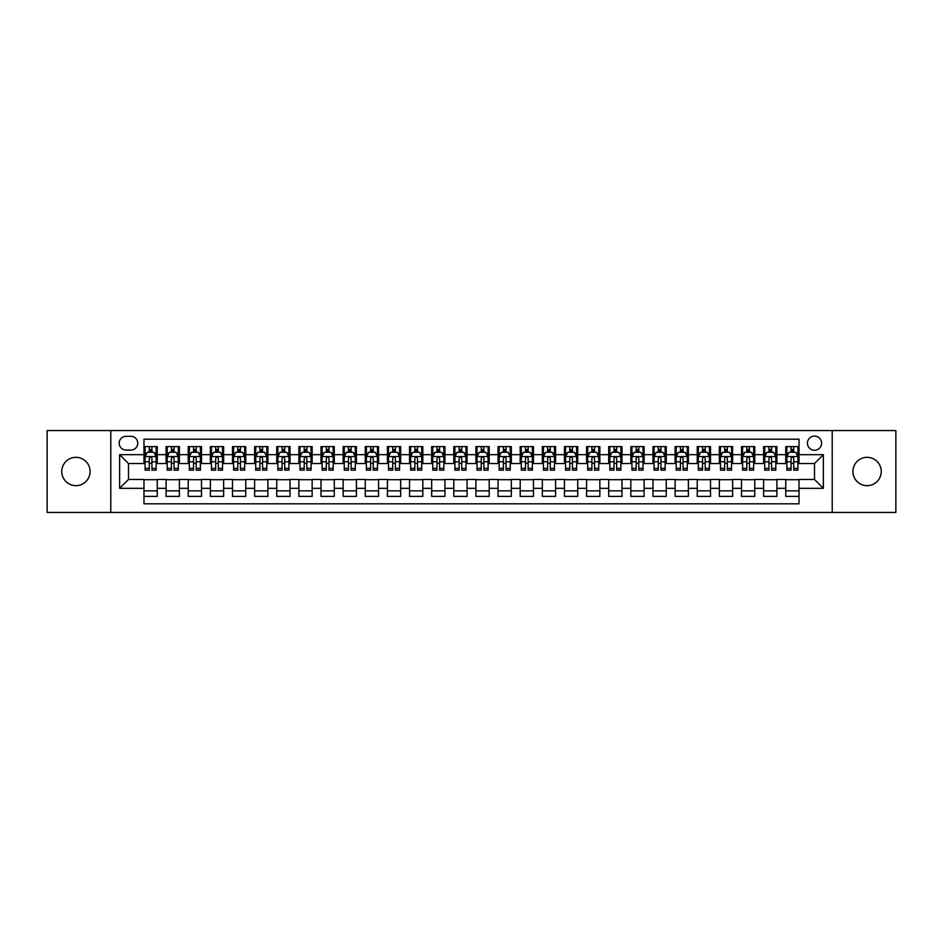 <?xml version="1.0" encoding="UTF-8"?>
<svg xmlns="http://www.w3.org/2000/svg" width="943" height="943" viewBox="0 0 943 943"><rect width="100%" height="100%" fill="white"/><g stroke="black" fill="none" stroke-linecap="round" stroke-linejoin="round"><path stroke-width="1.41" d="M867.077 457.331A14.169 14.169 0 0 0 852.92 471.5A14.169 14.169 0 0 0 867.077 485.669A14.169 14.169 0 0 0 881.245 471.5A14.169 14.169 0 0 0 867.077 457.331M75.923 457.331A14.169 14.169 0 0 0 61.755 471.5A14.169 14.169 0 0 0 75.923 485.669A14.169 14.169 0 0 0 90.08 471.5A14.169 14.169 0 0 0 75.923 457.331M814.516 436.09A7.084 7.084 0 0 0 807.444 443.175A7.084 7.084 0 0 0 814.516 450.259A7.084 7.084 0 0 0 821.601 443.175A7.084 7.084 0 0 0 814.516 436.09M832.221 512.438L895.85 512.438L895.85 430.562L832.221 430.562L832.221 512.438L110.779 512.438L110.779 430.562L47.15 430.562L47.15 512.438L110.779 512.438M799.027 446.605L785.755 446.605L785.755 454.679L776.902 454.679L776.902 463.532L785.755 463.532L785.755 454.679M776.902 454.679L776.902 446.605L763.618 446.605L763.618 454.679L754.765 454.679L754.765 463.532L763.618 463.532L763.618 454.679M754.765 454.679L754.765 446.605L741.493 446.605L741.493 454.679L732.64 454.679L732.64 463.532L741.493 463.532L741.493 454.679M732.64 454.679L732.64 446.605L719.356 446.605L719.356 454.679L710.503 454.679L710.503 463.532L719.356 463.532L719.356 454.679M710.503 454.679L710.503 446.605L697.231 446.605L697.231 454.679L688.378 454.679L688.378 463.532L697.231 463.532L697.231 454.679M688.378 454.679L688.378 446.605L675.094 446.605L675.094 454.679L666.253 454.679L666.253 463.532L675.094 463.532L675.094 454.679M666.253 454.679L666.253 446.605L652.969 446.605L652.969 454.679L644.116 454.679L644.116 463.532L652.969 463.532L652.969 454.679M644.116 454.679L644.116 446.605L630.843 446.605L630.843 454.679L621.991 454.679L621.991 463.532L630.843 463.532L630.843 454.679M621.991 454.679L621.991 446.605L608.707 446.605L608.707 454.679L599.854 454.679L599.854 463.532L608.707 463.532L608.707 454.679M599.854 454.679L599.854 446.605L586.581 446.605L586.581 454.679L577.729 454.679L577.729 463.532L586.581 463.532L586.581 454.679M577.729 454.679L577.729 446.605L564.444 446.605L564.444 454.679L555.592 454.679L555.592 463.532L564.444 463.532L564.444 454.679M555.592 454.679L555.592 446.605L542.319 446.605L542.319 454.679L533.467 454.679L533.467 463.532L542.319 463.532L542.319 454.679M533.467 454.679L533.467 446.605L520.182 446.605L520.182 454.679L511.33 454.679L511.33 463.532L520.182 463.532L520.182 454.679M511.33 454.679L511.33 446.605L498.057 446.605L498.057 454.679L489.205 454.679L489.205 463.532L498.057 463.532L498.057 454.679M489.205 454.679L489.205 446.605L475.92 446.605L475.92 454.679L467.08 454.679L467.08 463.532L475.92 463.532L475.92 454.679M467.08 454.679L467.08 446.605L453.795 446.605L453.795 454.679L444.943 454.679L444.943 463.532L453.795 463.532L453.795 454.679M444.943 454.679L444.943 446.605L431.67 446.605L431.67 454.679L422.818 454.679L422.818 463.532L431.67 463.532L431.67 454.679M422.818 454.679L422.818 446.605L409.533 446.605L409.533 454.679L400.681 454.679L400.681 463.532L409.533 463.532L409.533 454.679M400.681 454.679L400.681 446.605L387.408 446.605L387.408 454.679L378.556 454.679L378.556 463.532L387.408 463.532L387.408 454.679M378.556 454.679L378.556 446.605L365.271 446.605L365.271 454.679L356.419 454.679L356.419 463.532L365.271 463.532L365.271 454.679M356.419 454.679L356.419 446.605L343.146 446.605L343.146 454.679L334.293 454.679L334.293 463.532L343.146 463.532L343.146 454.679M334.293 454.679L334.293 446.605L321.009 446.605L321.009 454.679L312.157 454.679L312.157 463.532L321.009 463.532L321.009 454.679M312.157 454.679L312.157 446.605L298.884 446.605L298.884 454.679L290.031 454.679L290.031 463.532L298.884 463.532L298.884 454.679M290.031 454.679L290.031 446.605L276.747 446.605L276.747 454.679L267.906 454.679L267.906 463.532L276.747 463.532L276.747 454.679M267.906 454.679L267.906 446.605L254.622 446.605L254.622 454.679L245.769 454.679L245.769 463.532L254.622 463.532L254.622 454.679M245.769 454.679L245.769 446.605L232.497 446.605L232.497 454.679L223.644 454.679L223.644 463.532L232.497 463.532L232.497 454.679M223.644 454.679L223.644 446.605L210.36 446.605L210.36 454.679L201.507 454.679L201.507 463.532L210.36 463.532L210.36 454.679M201.507 454.679L201.507 446.605L188.235 446.605L188.235 454.679L179.382 454.679L179.382 463.532L188.235 463.532L188.235 454.679M179.382 454.679L179.382 446.605L166.098 446.605L166.098 463.532L157.245 463.532L157.245 446.605L143.973 446.605M143.973 496.395L157.245 496.395L157.245 479.468L166.098 479.468L166.098 496.395L179.382 496.395L179.382 479.468L188.235 479.468L188.235 488.321L179.382 488.321M188.235 488.321L188.235 496.395L201.507 496.395L201.507 479.468L210.36 479.468L210.36 488.321L201.507 488.321M210.36 488.321L210.36 496.395L223.644 496.395L223.644 479.468L232.497 479.468L232.497 488.321L223.644 488.321M232.497 488.321L232.497 496.395L245.769 496.395L245.769 479.468L254.622 479.468L254.622 488.321L245.769 488.321M254.622 488.321L254.622 496.395L267.906 496.395L267.906 479.468L276.747 479.468L276.747 488.321L267.906 488.321M276.747 488.321L276.747 496.395L290.031 496.395L290.031 479.468L298.884 479.468L298.884 488.321L290.031 488.321M298.884 488.321L298.884 496.395L312.157 496.395L312.157 479.468L321.009 479.468L321.009 488.321L312.157 488.321M321.009 488.321L321.009 496.395L334.293 496.395L334.293 479.468L343.146 479.468L343.146 488.321L334.293 488.321M343.146 488.321L343.146 496.395L356.419 496.395L356.419 479.468L365.271 479.468L365.271 488.321L356.419 488.321M365.271 488.321L365.271 496.395L378.556 496.395L378.556 479.468L387.408 479.468L387.408 488.321L378.556 488.321M387.408 488.321L387.408 496.395L400.681 496.395L400.681 479.468L409.533 479.468L409.533 488.321L400.681 488.321M409.533 488.321L409.533 496.395L422.818 496.395L422.818 479.468L431.67 479.468L431.67 488.321L422.818 488.321M431.67 488.321L431.67 496.395L444.943 496.395L444.943 479.468L453.795 479.468L453.795 488.321L444.943 488.321M453.795 488.321L453.795 496.395L467.08 496.395L467.08 479.468L475.92 479.468L475.92 488.321L467.08 488.321M475.92 488.321L475.92 496.395L489.205 496.395L489.205 479.468L498.057 479.468L498.057 488.321L489.205 488.321M498.057 488.321L498.057 496.395L511.33 496.395L511.33 479.468L520.182 479.468L520.182 488.321L511.33 488.321M520.182 488.321L520.182 496.395L533.467 496.395L533.467 479.468L542.319 479.468L542.319 488.321L533.467 488.321M542.319 488.321L542.319 496.395L555.592 496.395L555.592 479.468L564.444 479.468L564.444 488.321L555.592 488.321M564.444 488.321L564.444 496.395L577.729 496.395L577.729 479.468L586.581 479.468L586.581 488.321L577.729 488.321M586.581 488.321L586.581 496.395L599.854 496.395L599.854 479.468L608.707 479.468L608.707 488.321L599.854 488.321M608.707 488.321L608.707 496.395L621.991 496.395L621.991 479.468L630.843 479.468L630.843 488.321L621.991 488.321M630.843 488.321L630.843 496.395L644.116 496.395L644.116 479.468L652.969 479.468L652.969 488.321L644.116 488.321M652.969 488.321L652.969 496.395L666.253 496.395L666.253 479.468L675.094 479.468L675.094 488.321L666.253 488.321M675.094 488.321L675.094 496.395L688.378 496.395L688.378 479.468L697.231 479.468L697.231 488.321L688.378 488.321M697.231 488.321L697.231 496.395L710.503 496.395L710.503 479.468L719.356 479.468L719.356 488.321L710.503 488.321M719.356 488.321L719.356 496.395L732.64 496.395L732.64 479.468L741.493 479.468L741.493 488.321L732.64 488.321M741.493 488.321L741.493 496.395L754.765 496.395L754.765 479.468L763.618 479.468L763.618 488.321L754.765 488.321M763.618 488.321L763.618 496.395L776.902 496.395L776.902 479.468L785.755 479.468L785.755 488.321L776.902 488.321M126.044 450.035L130.912 450.035A6.86 6.86 0 0 0 137.772 443.175A6.86 6.86 0 0 0 130.912 436.314L126.044 436.314A6.86 6.86 0 0 0 119.183 443.175A6.86 6.86 0 0 0 126.044 450.035M832.221 430.562L110.779 430.562M799.027 454.679L799.027 439.19L143.973 439.19L143.973 463.532L128.484 463.532L128.484 479.468L143.973 479.468L143.973 503.81L799.027 503.81L799.027 479.468L814.516 479.468L814.516 463.532L799.027 463.532L799.027 454.679L823.369 454.679L823.369 488.321L799.027 488.321M143.973 488.321L119.631 488.321L119.631 454.679L143.973 454.679M785.755 488.321L785.755 496.395L799.027 496.395M143.973 452.133L145.081 452.133M149.277 452.133L151.941 452.133M156.137 452.133L157.245 452.133M143.973 463.308L145.081 463.308M149.277 463.308L151.941 463.308M156.137 463.308L157.245 463.308M143.973 479.692L157.245 479.692M143.973 490.867L157.245 490.867M166.098 463.308L167.206 463.308M171.414 463.308L174.066 463.308M178.274 463.308L179.382 463.308M166.098 452.133L167.206 452.133M171.414 452.133L174.066 452.133M178.274 452.133L179.382 452.133M166.098 479.692L179.382 479.692M166.098 490.867L179.382 490.867M188.235 479.692L201.507 479.692M188.235 490.867L201.507 490.867M188.235 452.133L189.343 452.133M193.539 452.133L196.203 452.133M200.399 452.133L201.507 452.133M188.235 463.308L189.343 463.308M193.539 463.308L196.203 463.308M200.399 463.308L201.507 463.308M210.36 479.692L223.644 479.692M210.36 490.867L223.644 490.867M210.36 452.133L211.468 452.133M215.676 452.133L218.328 452.133M222.536 452.133L223.644 452.133M210.36 463.308L211.468 463.308M215.676 463.308L218.328 463.308M222.536 463.308L223.644 463.308M232.497 479.692L245.769 479.692M232.497 490.867L245.769 490.867M232.497 452.133L233.593 452.133M237.801 452.133L240.453 452.133M244.661 452.133L245.769 452.133M232.497 463.308L233.593 463.308M237.801 463.308L240.453 463.308M244.661 463.308L245.769 463.308M254.622 479.692L267.906 479.692M254.622 490.867L267.906 490.867M254.622 452.133L255.73 452.133M259.938 452.133L262.59 452.133M266.798 452.133L267.906 452.133M254.622 463.308L255.73 463.308M259.938 463.308L262.59 463.308M266.798 463.308L267.906 463.308M276.747 479.692L290.031 479.692M276.747 490.867L290.031 490.867M276.747 452.133L277.855 452.133M282.063 452.133L284.715 452.133M288.923 452.133L290.031 452.133M276.747 463.308L277.855 463.308M282.063 463.308L284.715 463.308M288.923 463.308L290.031 463.308M298.884 479.692L312.157 479.692M298.884 490.867L312.157 490.867M298.884 452.133L299.992 452.133M304.2 452.133L306.852 452.133M311.06 452.133L312.157 452.133M298.884 463.308L299.992 463.308M304.2 463.308L306.852 463.308M311.06 463.308L312.157 463.308M321.009 479.692L334.293 479.692M321.009 490.867L334.293 490.867M321.009 452.133L322.117 452.133M326.325 452.133L328.977 452.133M333.185 452.133L334.293 452.133M321.009 463.308L322.117 463.308M326.325 463.308L328.977 463.308M333.185 463.308L334.293 463.308M343.146 479.692L356.419 479.692M343.146 490.867L356.419 490.867M343.146 452.133L344.254 452.133M348.45 452.133L351.114 452.133M355.311 452.133L356.419 452.133M343.146 463.308L344.254 463.308M348.45 463.308L351.114 463.308M355.311 463.308L356.419 463.308M365.271 479.692L378.556 479.692M365.271 490.867L378.556 490.867M365.271 452.133L366.379 452.133M370.587 452.133L373.239 452.133M377.448 452.133L378.556 452.133M365.271 463.308L366.379 463.308M370.587 463.308L373.239 463.308M377.448 463.308L378.556 463.308M387.408 479.692L400.681 479.692M387.408 490.867L400.681 490.867M387.408 452.133L388.516 452.133M392.712 452.133L395.376 452.133M399.573 452.133L400.681 452.133M387.408 463.308L388.516 463.308M392.712 463.308L395.376 463.308M399.573 463.308L400.681 463.308M409.533 479.692L422.818 479.692M409.533 490.867L422.818 490.867M409.533 452.133L410.641 452.133M414.849 452.133L417.501 452.133M421.71 452.133L422.818 452.133M409.533 463.308L410.641 463.308M414.849 463.308L417.501 463.308M421.71 463.308L422.818 463.308M431.67 479.692L444.943 479.692M431.67 490.867L444.943 490.867M431.67 452.133L432.766 452.133M436.974 452.133L439.627 452.133M443.835 452.133L444.943 452.133M431.67 463.308L432.766 463.308M436.974 463.308L439.627 463.308M443.835 463.308L444.943 463.308M453.795 479.692L467.08 479.692M453.795 490.867L467.08 490.867M453.795 452.133L454.903 452.133M459.111 452.133L461.764 452.133M465.972 452.133L467.08 452.133M453.795 463.308L454.903 463.308M459.111 463.308L461.764 463.308M465.972 463.308L467.08 463.308M475.92 479.692L489.205 479.692M475.92 490.867L489.205 490.867M475.92 452.133L477.028 452.133M481.236 452.133L483.889 452.133M488.097 452.133L489.205 452.133M475.92 463.308L477.028 463.308M481.236 463.308L483.889 463.308M488.097 463.308L489.205 463.308M498.057 479.692L511.33 479.692M498.057 490.867L511.33 490.867M498.057 452.133L499.165 452.133M503.373 452.133L506.026 452.133M510.234 452.133L511.33 452.133M498.057 463.308L499.165 463.308M503.373 463.308L506.026 463.308M510.234 463.308L511.33 463.308M520.182 479.692L533.467 479.692M520.182 490.867L533.467 490.867M520.182 452.133L521.29 452.133M525.499 452.133L528.151 452.133M532.359 452.133L533.467 452.133M520.182 463.308L521.29 463.308M525.499 463.308L528.151 463.308M532.359 463.308L533.467 463.308M542.319 479.692L555.592 479.692M542.319 490.867L555.592 490.867M542.319 452.133L543.427 452.133M547.624 452.133L550.288 452.133M554.484 452.133L555.592 452.133M542.319 463.308L543.427 463.308M547.624 463.308L550.288 463.308M554.484 463.308L555.592 463.308M564.444 479.692L577.729 479.692M564.444 490.867L577.729 490.867M564.444 452.133L565.552 452.133M569.761 452.133L572.413 452.133M576.621 452.133L577.729 452.133M564.444 463.308L565.552 463.308M569.761 463.308L572.413 463.308M576.621 463.308L577.729 463.308M586.581 479.692L599.854 479.692M586.581 490.867L599.854 490.867M586.581 452.133L587.689 452.133M591.886 452.133L594.55 452.133M598.746 452.133L599.854 452.133M586.581 463.308L587.689 463.308M591.886 463.308L594.55 463.308M598.746 463.308L599.854 463.308M608.707 479.692L621.991 479.692M608.707 490.867L621.991 490.867M608.707 452.133L609.815 452.133M614.023 452.133L616.675 452.133M620.883 452.133L621.991 452.133M608.707 463.308L609.815 463.308M614.023 463.308L616.675 463.308M620.883 463.308L621.991 463.308M630.843 479.692L644.116 479.692M630.843 490.867L644.116 490.867M630.843 452.133L631.94 452.133M636.148 452.133L638.8 452.133M643.008 452.133L644.116 452.133M630.843 463.308L631.94 463.308M636.148 463.308L638.8 463.308M643.008 463.308L644.116 463.308M652.969 479.692L666.253 479.692M652.969 490.867L666.253 490.867M652.969 452.133L654.077 452.133M658.285 452.133L660.937 452.133M665.145 452.133L666.253 452.133M652.969 463.308L654.077 463.308M658.285 463.308L660.937 463.308M665.145 463.308L666.253 463.308M675.094 479.692L688.378 479.692M675.094 490.867L688.378 490.867M675.094 452.133L676.202 452.133M680.41 452.133L683.062 452.133M687.27 452.133L688.378 452.133M675.094 463.308L676.202 463.308M680.41 463.308L683.062 463.308M687.27 463.308L688.378 463.308M697.231 479.692L710.503 479.692M697.231 490.867L710.503 490.867M697.231 452.133L698.339 452.133M702.547 452.133L705.199 452.133M709.407 452.133L710.503 452.133M697.231 463.308L698.339 463.308M702.547 463.308L705.199 463.308M709.407 463.308L710.503 463.308M719.356 479.692L732.64 479.692M719.356 490.867L732.64 490.867M719.356 452.133L720.464 452.133M724.672 452.133L727.324 452.133M731.532 452.133L732.64 452.133M719.356 463.308L720.464 463.308M724.672 463.308L727.324 463.308M731.532 463.308L732.64 463.308M741.493 479.692L754.765 479.692M741.493 490.867L754.765 490.867M741.493 452.133L742.601 452.133M746.797 452.133L749.461 452.133M753.657 452.133L754.765 452.133M741.493 463.308L742.601 463.308M746.797 463.308L749.461 463.308M753.657 463.308L754.765 463.308M763.618 479.692L776.902 479.692M763.618 490.867L776.902 490.867M763.618 452.133L764.726 452.133M768.934 452.133L771.586 452.133M775.794 452.133L776.902 452.133M763.618 463.308L764.726 463.308M768.934 463.308L771.586 463.308M775.794 463.308L776.902 463.308M785.755 479.692L799.027 479.692M785.755 490.867L799.027 490.867M785.755 452.133L786.863 452.133M791.059 452.133L793.723 452.133M797.919 452.133L799.027 452.133M785.755 463.308L786.863 463.308M791.059 463.308L793.723 463.308M797.919 463.308L799.027 463.308M128.484 463.532L119.631 454.679M128.484 479.468L119.631 488.321M823.369 454.679L814.516 463.532M823.369 488.321L814.516 479.468M151.941 449.481L149.277 449.481M156.137 468.365L151.941 468.365L151.941 470.168L156.137 470.168L156.137 456.671L153.933 452.251L147.285 452.251L145.081 456.671L145.081 470.168L149.277 470.168L149.277 468.365L145.081 468.365M145.081 456.671L145.081 446.605M156.137 456.671L156.137 446.605M149.277 452.251L149.277 446.605M151.941 446.605L151.941 452.251M151.941 468.365L151.941 458.333C151.057 456.624 150.173 456.624 149.277 458.333L149.277 468.365M174.066 449.481L171.414 449.481M178.274 468.365L174.066 468.365L174.066 470.168L178.274 470.168L178.274 456.671L176.058 452.251L169.422 452.251L167.206 456.671L167.206 470.168L171.414 470.168L171.414 468.365L167.206 468.365M167.206 456.671L167.206 446.605M178.274 456.671L178.274 446.605M171.414 452.251L171.414 446.605M174.066 446.605L174.066 452.251M174.066 468.365L174.066 458.333C173.182 456.624 172.298 456.624 171.414 458.333L171.414 468.365M196.203 449.481L193.539 449.481M200.399 468.365L196.203 468.365L196.203 470.168L200.399 470.168L200.399 456.671L198.195 452.251L191.547 452.251L189.343 456.671L189.343 470.168L193.539 470.168L193.539 468.365L189.343 468.365M189.343 456.671L189.343 446.605M200.399 456.671L200.399 446.605M193.539 452.251L193.539 446.605M196.203 446.605L196.203 452.251M196.203 468.365L196.203 458.333C195.319 456.624 194.423 456.624 193.539 458.333L193.539 468.365M218.328 449.481L215.676 449.481M222.536 468.365L218.328 468.365L218.328 470.168L222.536 470.168L222.536 456.671L220.32 452.251L213.684 452.251L211.468 456.671L211.468 470.168L215.676 470.168L215.676 468.365L211.468 468.365M211.468 456.671L211.468 446.605M222.536 456.671L222.536 446.605M215.676 452.251L215.676 446.605M218.328 446.605L218.328 452.251M218.328 468.365L218.328 458.333C217.444 456.624 216.56 456.624 215.676 458.333L215.676 468.365M240.453 449.481L237.801 449.481M244.661 468.365L240.453 468.365L240.453 470.168L244.661 470.168L244.661 456.671L242.445 452.251L235.809 452.251L233.593 456.671L233.593 470.168L237.801 470.168L237.801 468.365L233.593 468.365M233.593 456.671L233.593 446.605M244.661 456.671L244.661 446.605M237.801 452.251L237.801 446.605M240.453 446.605L240.453 452.251M240.453 468.365L240.453 458.333C239.569 456.624 238.685 456.624 237.801 458.333L237.801 468.365M262.59 449.481L259.938 449.481M266.798 468.365L262.59 468.365L262.59 470.168L266.798 470.168L266.798 456.671L264.582 452.251L257.946 452.251L255.73 456.671L255.73 470.168L259.938 470.168L259.938 468.365L255.73 468.365M255.73 456.671L255.73 446.605M266.798 456.671L266.798 446.605M259.938 452.251L259.938 446.605M262.59 446.605L262.59 452.251M262.59 468.365L262.59 458.333C261.706 456.624 260.822 456.624 259.938 458.333L259.938 468.365M284.715 449.481L282.063 449.481M288.923 468.365L284.715 468.365L284.715 470.168L288.923 470.168L288.923 456.671L286.707 452.251L280.071 452.251L277.855 456.671L277.855 470.168L282.063 470.168L282.063 468.365L277.855 468.365M277.855 456.671L277.855 446.605M288.923 456.671L288.923 446.605M282.063 452.251L282.063 446.605M284.715 446.605L284.715 452.251M284.715 468.365L284.715 458.333C283.831 456.624 282.947 456.624 282.063 458.333L282.063 468.365M306.852 449.481L304.2 449.481M311.06 468.365L306.852 468.365L306.852 470.168L311.06 470.168L311.06 456.671L308.844 452.251L302.208 452.251L299.992 456.671L299.992 470.168L304.2 470.168L304.2 468.365L299.992 468.365M299.992 456.671L299.992 446.605M311.06 456.671L311.06 446.605M304.2 452.251L304.2 446.605M306.852 446.605L306.852 452.251M306.852 468.365L306.852 458.333C305.968 456.624 305.084 456.624 304.2 458.333L304.2 468.365M328.977 449.481L326.325 449.481M333.185 468.365L328.977 468.365L328.977 470.168L333.185 470.168L333.185 456.671L330.969 452.251L324.333 452.251L322.117 456.671L322.117 470.168L326.325 470.168L326.325 468.365L322.117 468.365M322.117 456.671L322.117 446.605M333.185 456.671L333.185 446.605M326.325 452.251L326.325 446.605M328.977 446.605L328.977 452.251M328.977 468.365L328.977 458.333C328.093 456.624 327.209 456.624 326.325 458.333L326.325 468.365M351.114 449.481L348.45 449.481M355.311 468.365L351.114 468.365L351.114 470.168L355.311 470.168L355.311 456.671L353.106 452.251L346.458 452.251L344.254 456.671L344.254 470.168L348.45 470.168L348.45 468.365L344.254 468.365M344.254 456.671L344.254 446.605M355.311 456.671L355.311 446.605M348.45 452.251L348.45 446.605M351.114 446.605L351.114 452.251M351.114 468.365L351.114 458.333C350.23 456.624 349.346 456.624 348.45 458.333L348.45 468.365M373.239 449.481L370.587 449.481M377.448 468.365L373.239 468.365L373.239 470.168L377.448 470.168L377.448 456.671L375.231 452.251L368.595 452.251L366.379 456.671L366.379 470.168L370.587 470.168L370.587 468.365L366.379 468.365M366.379 456.671L366.379 446.605M377.448 456.671L377.448 446.605M370.587 452.251L370.587 446.605M373.239 446.605L373.239 452.251M373.239 468.365L373.239 458.333C372.355 456.624 371.471 456.624 370.587 458.333L370.587 468.365M395.376 449.481L392.712 449.481M399.573 468.365L395.376 468.365L395.376 470.168L399.573 470.168L399.573 456.671L397.368 452.251L390.72 452.251L388.516 456.671L388.516 470.168L392.712 470.168L392.712 468.365L388.516 468.365M388.516 456.671L388.516 446.605M399.573 456.671L399.573 446.605M392.712 452.251L392.712 446.605M395.376 446.605L395.376 452.251M395.376 468.365L395.376 458.333C394.492 456.624 393.596 456.624 392.712 458.333L392.712 468.365M417.501 449.481L414.849 449.481M421.71 468.365L417.501 468.365L417.501 470.168L421.71 470.168L421.71 456.671L419.494 452.251L412.857 452.251L410.641 456.671L410.641 470.168L414.849 470.168L414.849 468.365L410.641 468.365M410.641 456.671L410.641 446.605M421.71 456.671L421.71 446.605M414.849 452.251L414.849 446.605M417.501 446.605L417.501 452.251M417.501 468.365L417.501 458.333C416.617 456.624 415.733 456.624 414.849 458.333L414.849 468.365M439.627 449.481L436.974 449.481M443.835 468.365L439.627 468.365L439.627 470.168L443.835 470.168L443.835 456.671L441.619 452.251L434.982 452.251L432.766 456.671L432.766 470.168L436.974 470.168L436.974 468.365L432.766 468.365M432.766 456.671L432.766 446.605M443.835 456.671L443.835 446.605M436.974 452.251L436.974 446.605M439.627 446.605L439.627 452.251M439.627 468.365L439.627 458.333C438.743 456.624 437.858 456.624 436.974 458.333L436.974 468.365M461.764 449.481L459.111 449.481M465.972 468.365L461.764 468.365L461.764 470.168L465.972 470.168L465.972 456.671L463.756 452.251L457.119 452.251L454.903 456.671L454.903 470.168L459.111 470.168L459.111 468.365L454.903 468.365M454.903 456.671L454.903 446.605M465.972 456.671L465.972 446.605M459.111 452.251L459.111 446.605M461.764 446.605L461.764 452.251M461.764 468.365L461.764 458.333C460.879 456.624 459.995 456.624 459.111 458.333L459.111 468.365M483.889 449.481L481.236 449.481M488.097 468.365L483.889 468.365L483.889 470.168L488.097 470.168L488.097 456.671L485.881 452.251L479.244 452.251L477.028 456.671L477.028 470.168L481.236 470.168L481.236 468.365L477.028 468.365M477.028 456.671L477.028 446.605M488.097 456.671L488.097 446.605M481.236 452.251L481.236 446.605M483.889 446.605L483.889 452.251M483.889 468.365L483.889 458.333C483.005 456.624 482.121 456.624 481.236 458.333L481.236 468.365M506.026 449.481L503.373 449.481M510.234 468.365L506.026 468.365L506.026 470.168L510.234 470.168L510.234 456.671L508.018 452.251L501.381 452.251L499.165 456.671L499.165 470.168L503.373 470.168L503.373 468.365L499.165 468.365M499.165 456.671L499.165 446.605M510.234 456.671L510.234 446.605M503.373 452.251L503.373 446.605M506.026 446.605L506.026 452.251M506.026 468.365L506.026 458.333C505.142 456.624 504.257 456.624 503.373 458.333L503.373 468.365M528.151 449.481L525.499 449.481M532.359 468.365L528.151 468.365L528.151 470.168L532.359 470.168L532.359 456.671L530.143 452.251L523.506 452.251L521.29 456.671L521.29 470.168L525.499 470.168L525.499 468.365L521.29 468.365M521.29 456.671L521.29 446.605M532.359 456.671L532.359 446.605M525.499 452.251L525.499 446.605M528.151 446.605L528.151 452.251M528.151 468.365L528.151 458.333C527.267 456.624 526.383 456.624 525.499 458.333L525.499 468.365M550.288 449.481L547.624 449.481M554.484 468.365L550.288 468.365L550.288 470.168L554.484 470.168L554.484 456.671L552.28 452.251L545.632 452.251L543.427 456.671L543.427 470.168L547.624 470.168L547.624 468.365L543.427 468.365M543.427 456.671L543.427 446.605M554.484 456.671L554.484 446.605M547.624 452.251L547.624 446.605M550.288 446.605L550.288 452.251M550.288 468.365L550.288 458.333C549.404 456.624 548.52 456.624 547.624 458.333L547.624 468.365M572.413 449.481L569.761 449.481M576.621 468.365L572.413 468.365L572.413 470.168L576.621 470.168L576.621 456.671L574.405 452.251L567.769 452.251L565.552 456.671L565.552 470.168L569.761 470.168L569.761 468.365L565.552 468.365M565.552 456.671L565.552 446.605M576.621 456.671L576.621 446.605M569.761 452.251L569.761 446.605M572.413 446.605L572.413 452.251M572.413 468.365L572.413 458.333C571.529 456.624 570.645 456.624 569.761 458.333L569.761 468.365M594.55 449.481L591.886 449.481M598.746 468.365L594.55 468.365L594.55 470.168L598.746 470.168L598.746 456.671L596.542 452.251L589.894 452.251L587.689 456.671L587.689 470.168L591.886 470.168L591.886 468.365L587.689 468.365M587.689 456.671L587.689 446.605M598.746 456.671L598.746 446.605M591.886 452.251L591.886 446.605M594.55 446.605L594.55 452.251M594.55 468.365L594.55 458.333C593.666 456.624 592.77 456.624 591.886 458.333L591.886 468.365M616.675 449.481L614.023 449.481M620.883 468.365L616.675 468.365L616.675 470.168L620.883 470.168L620.883 456.671L618.667 452.251L612.031 452.251L609.815 456.671L609.815 470.168L614.023 470.168L614.023 468.365L609.815 468.365M609.815 456.671L609.815 446.605M620.883 456.671L620.883 446.605M614.023 452.251L614.023 446.605M616.675 446.605L616.675 452.251M616.675 468.365L616.675 458.333C615.791 456.624 614.907 456.624 614.023 458.333L614.023 468.365M638.8 449.481L636.148 449.481M643.008 468.365L638.8 468.365L638.8 470.168L643.008 470.168L643.008 456.671L640.792 452.251L634.156 452.251L631.94 456.671L631.94 470.168L636.148 470.168L636.148 468.365L631.94 468.365M631.94 456.671L631.94 446.605M643.008 456.671L643.008 446.605M636.148 452.251L636.148 446.605M638.8 446.605L638.8 452.251M638.8 468.365L638.8 458.333C637.916 456.624 637.032 456.624 636.148 458.333L636.148 468.365M660.937 449.481L658.285 449.481M665.145 468.365L660.937 468.365L660.937 470.168L665.145 470.168L665.145 456.671L662.929 452.251L656.293 452.251L654.077 456.671L654.077 470.168L658.285 470.168L658.285 468.365L654.077 468.365M654.077 456.671L654.077 446.605M665.145 456.671L665.145 446.605M658.285 452.251L658.285 446.605M660.937 446.605L660.937 452.251M660.937 468.365L660.937 458.333C660.053 456.624 659.169 456.624 658.285 458.333L658.285 468.365M683.062 449.481L680.41 449.481M687.27 468.365L683.062 468.365L683.062 470.168L687.27 470.168L687.27 456.671L685.054 452.251L678.418 452.251L676.202 456.671L676.202 470.168L680.41 470.168L680.41 468.365L676.202 468.365M676.202 456.671L676.202 446.605M687.27 456.671L687.27 446.605M680.41 452.251L680.41 446.605M683.062 446.605L683.062 452.251M683.062 468.365L683.062 458.333C682.178 456.624 681.294 456.624 680.41 458.333L680.41 468.365M705.199 449.481L702.547 449.481M709.407 468.365L705.199 468.365L705.199 470.168L709.407 470.168L709.407 456.671L707.191 452.251L700.555 452.251L698.339 456.671L698.339 470.168L702.547 470.168L702.547 468.365L698.339 468.365M698.339 456.671L698.339 446.605M709.407 456.671L709.407 446.605M702.547 452.251L702.547 446.605M705.199 446.605L705.199 452.251M705.199 468.365L705.199 458.333C704.315 456.624 703.431 456.624 702.547 458.333L702.547 468.365M727.324 449.481L724.672 449.481M731.532 468.365L727.324 468.365L727.324 470.168L731.532 470.168L731.532 456.671L729.316 452.251L722.68 452.251L720.464 456.671L720.464 470.168L724.672 470.168L724.672 468.365L720.464 468.365M720.464 456.671L720.464 446.605M731.532 456.671L731.532 446.605M724.672 452.251L724.672 446.605M727.324 446.605L727.324 452.251M727.324 468.365L727.324 458.333C726.44 456.624 725.556 456.624 724.672 458.333L724.672 468.365M749.461 449.481L746.797 449.481M753.657 468.365L749.461 468.365L749.461 470.168L753.657 470.168L753.657 456.671L751.453 452.251L744.805 452.251L742.601 456.671L742.601 470.168L746.797 470.168L746.797 468.365L742.601 468.365M742.601 456.671L742.601 446.605M753.657 456.671L753.657 446.605M746.797 452.251L746.797 446.605M749.461 446.605L749.461 452.251M749.461 468.365L749.461 458.333C748.577 456.624 747.693 456.624 746.797 458.333L746.797 468.365M771.586 449.481L768.934 449.481M775.794 468.365L771.586 468.365L771.586 470.168L775.794 470.168L775.794 456.671L773.578 452.251L766.942 452.251L764.726 456.671L764.726 470.168L768.934 470.168L768.934 468.365L764.726 468.365M764.726 456.671L764.726 446.605M775.794 456.671L775.794 446.605M768.934 452.251L768.934 446.605M771.586 446.605L771.586 452.251M771.586 468.365L771.586 458.333C770.702 456.624 769.818 456.624 768.934 458.333L768.934 468.365M793.723 449.481L791.059 449.481M797.919 468.365L793.723 468.365L793.723 470.168L797.919 470.168L797.919 456.671L795.715 452.251L789.067 452.251L786.863 456.671L786.863 470.168L791.059 470.168L791.059 468.365L786.863 468.365M786.863 456.671L786.863 446.605M797.919 456.671L797.919 446.605M791.059 452.251L791.059 446.605M793.723 446.605L793.723 452.251M793.723 468.365L793.723 458.333C792.839 456.624 791.943 456.624 791.059 458.333L791.059 468.365M166.098 488.321L157.245 488.321M166.098 454.679L157.245 454.679M156.09 456.565L145.128 456.565M145.081 453.465L146.684 453.465M154.534 453.465L156.137 453.465M149.277 461.799L145.081 461.799M156.137 461.799L151.941 461.799M151.941 450.884L149.277 450.884M178.215 456.565L167.265 456.565M167.206 453.465L168.809 453.465M176.671 453.465L178.274 453.465M171.414 461.799L167.206 461.799M178.274 461.799L174.066 461.799M174.066 450.884L171.414 450.884M200.352 456.565L189.39 456.565M189.343 453.465L190.946 453.465M198.796 453.465L200.399 453.465M193.539 461.799L189.343 461.799M200.399 461.799L196.203 461.799M196.203 450.884L193.539 450.884M222.477 456.565L211.527 456.565M211.468 453.465L213.071 453.465M220.933 453.465L222.536 453.465M215.676 461.799L211.468 461.799M222.536 461.799L218.328 461.799M218.328 450.884L215.676 450.884M244.602 456.565L233.652 456.565M233.593 453.465L235.208 453.465M243.058 453.465L244.661 453.465M237.801 461.799L233.593 461.799M244.661 461.799L240.453 461.799M240.453 450.884L237.801 450.884M266.739 456.565L255.789 456.565M255.73 453.465L257.333 453.465M265.195 453.465L266.798 453.465M259.938 461.799L255.73 461.799M266.798 461.799L262.59 461.799M262.59 450.884L259.938 450.884M288.864 456.565L277.914 456.565M277.855 453.465L279.458 453.465M287.32 453.465L288.923 453.465M282.063 461.799L277.855 461.799M288.923 461.799L284.715 461.799M284.715 450.884L282.063 450.884M311.001 456.565L300.039 456.565M299.992 453.465L301.595 453.465M309.445 453.465L311.06 453.465M304.2 461.799L299.992 461.799M311.06 461.799L306.852 461.799M306.852 450.884L304.2 450.884M333.127 456.565L322.176 456.565M322.117 453.465L323.72 453.465M331.582 453.465L333.185 453.465M326.325 461.799L322.117 461.799M333.185 461.799L328.977 461.799M328.977 450.884L326.325 450.884M355.263 456.565L344.301 456.565M344.254 453.465L345.857 453.465M353.708 453.465L355.311 453.465M348.45 461.799L344.254 461.799M355.311 461.799L351.114 461.799M351.114 450.884L348.45 450.884M377.389 456.565L366.438 456.565M366.379 453.465L367.982 453.465M375.844 453.465L377.448 453.465M370.587 461.799L366.379 461.799M377.448 461.799L373.239 461.799M373.239 450.884L370.587 450.884M399.526 456.565L388.563 456.565M388.516 453.465L390.119 453.465M397.97 453.465L399.573 453.465M392.712 461.799L388.516 461.799M399.573 461.799L395.376 461.799M395.376 450.884L392.712 450.884M421.651 456.565L410.7 456.565M410.641 453.465L412.244 453.465M420.106 453.465L421.71 453.465M414.849 461.799L410.641 461.799M421.71 461.799L417.501 461.799M417.501 450.884L414.849 450.884M443.788 456.565L432.825 456.565M432.766 453.465L434.381 453.465M442.232 453.465L443.835 453.465M436.974 461.799L432.766 461.799M443.835 461.799L439.627 461.799M439.627 450.884L436.974 450.884M465.913 456.565L454.962 456.565M454.903 453.465L456.506 453.465M464.369 453.465L465.972 453.465M459.111 461.799L454.903 461.799M465.972 461.799L461.764 461.799M461.764 450.884L459.111 450.884M488.038 456.565L477.087 456.565M477.028 453.465L478.631 453.465M486.494 453.465L488.097 453.465M481.236 461.799L477.028 461.799M488.097 461.799L483.889 461.799M483.889 450.884L481.236 450.884M510.175 456.565L499.212 456.565M499.165 453.465L500.768 453.465M508.619 453.465L510.234 453.465M503.373 461.799L499.165 461.799M510.234 461.799L506.026 461.799M506.026 450.884L503.373 450.884M532.3 456.565L521.349 456.565M521.29 453.465L522.894 453.465M530.756 453.465L532.359 453.465M525.499 461.799L521.29 461.799M532.359 461.799L528.151 461.799M528.151 450.884L525.499 450.884M554.437 456.565L543.474 456.565M543.427 453.465L545.03 453.465M552.881 453.465L554.484 453.465M547.624 461.799L543.427 461.799M554.484 461.799L550.288 461.799M550.288 450.884L547.624 450.884M576.562 456.565L565.611 456.565M565.552 453.465L567.156 453.465M575.018 453.465L576.621 453.465M569.761 461.799L565.552 461.799M576.621 461.799L572.413 461.799M572.413 450.884L569.761 450.884M598.699 456.565L587.737 456.565M587.689 453.465L589.292 453.465M597.143 453.465L598.746 453.465M591.886 461.799L587.689 461.799M598.746 461.799L594.55 461.799M594.55 450.884L591.886 450.884M620.824 456.565L609.873 456.565M609.815 453.465L611.418 453.465M619.28 453.465L620.883 453.465M614.023 461.799L609.815 461.799M620.883 461.799L616.675 461.799M616.675 450.884L614.023 450.884M642.961 456.565L631.999 456.565M631.94 453.465L633.555 453.465M641.405 453.465L643.008 453.465M636.148 461.799L631.94 461.799M643.008 461.799L638.8 461.799M638.8 450.884L636.148 450.884M665.086 456.565L654.136 456.565M654.077 453.465L655.68 453.465M663.542 453.465L665.145 453.465M658.285 461.799L654.077 461.799M665.145 461.799L660.937 461.799M660.937 450.884L658.285 450.884M687.211 456.565L676.261 456.565M676.202 453.465L677.805 453.465M685.667 453.465L687.27 453.465M680.41 461.799L676.202 461.799M687.27 461.799L683.062 461.799M683.062 450.884L680.41 450.884M709.348 456.565L698.398 456.565M698.339 453.465L699.942 453.465M707.792 453.465L709.407 453.465M702.547 461.799L698.339 461.799M709.407 461.799L705.199 461.799M705.199 450.884L702.547 450.884M731.473 456.565L720.523 456.565M720.464 453.465L722.067 453.465M729.929 453.465L731.532 453.465M724.672 461.799L720.464 461.799M731.532 461.799L727.324 461.799M727.324 450.884L724.672 450.884M753.61 456.565L742.648 456.565M742.601 453.465L744.204 453.465M752.054 453.465L753.657 453.465M746.797 461.799L742.601 461.799M753.657 461.799L749.461 461.799M749.461 450.884L746.797 450.884M775.735 456.565L764.785 456.565M764.726 453.465L766.329 453.465M774.191 453.465L775.794 453.465M768.934 461.799L764.726 461.799M775.794 461.799L771.586 461.799M771.586 450.884L768.934 450.884M797.872 456.565L786.91 456.565M786.863 453.465L788.466 453.465M796.316 453.465L797.919 453.465M791.059 461.799L786.863 461.799M797.919 461.799L793.723 461.799M793.723 450.884L791.059 450.884"/></g></svg>
